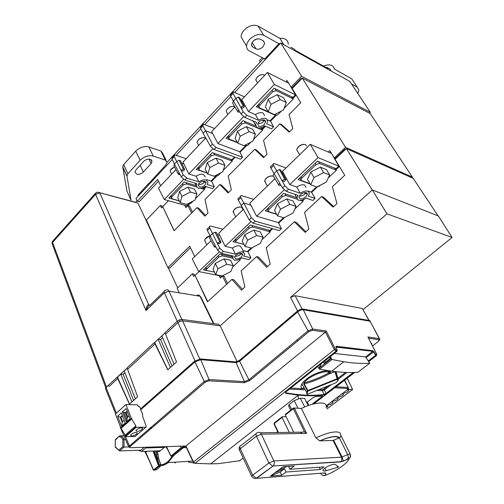 <?xml version="1.0" encoding="UTF-8"?>
<svg xmlns="http://www.w3.org/2000/svg" width="504" height="504" viewBox="0 0 504 504"><rect width="100%" height="100%" fill="white"/><g stroke="black" fill="none" stroke-linecap="round" stroke-linejoin="round"><path stroke-width="0.76" d="M149.146 428.715L150.935 428.702M180.476 446.191L181.119 447.735L185.283 446.053L185.176 446.594L181.534 448.062L171.788 456.032L173.282 455.969L183.374 447.722M153.638 451.03L159.119 466.03L158.596 465.891L159.403 465.664L154.142 451.011M145.215 451.326L153.355 470.093L154.797 469.93L159.403 465.664M153.058 451.049L158.596 465.891L153.436 469.961L145.391 451.439L153.689 470.333M152.214 427.606L150.425 427.619M120.418 426.812L120.532 427.928M151.767 427.99L149.978 428.003M120.802 427.808L115.448 413.998L125.931 404.58L131.424 418.446L120.802 427.808L125.131 435.16L124.803 435.469L125.54 436.609L135.154 436.445L135.633 436.029M369.086 320.443L362.319 308.467L295.073 295.684L290.493 297.398L386.971 213.847L372.336 189.945L220.21 325.792L219.467 325.697L218.818 324.324L181.969 319.46L179.582 319.832L177.301 321.187L165.016 332.609L176.532 361.985L167.756 369.848L155.005 343.911L127.613 369.337L137.63 396.818L129.427 404.164L117.722 378.517L109.456 386.19L107.73 385.875L105.399 388.42L105.657 389.075M125.931 404.58L137.56 404.832L138.272 406.602L139.375 406.621L140.811 408.637M131.424 418.446L135.822 425.849L135.5 426.151L136.25 427.298L145.826 427.247L146.223 426.334L142.525 415.983L142.676 414.332L140.395 409.002L194.607 361.166L200.447 358.936L235.784 361.885L239.255 360.543L297.253 311.201C299.263 309.658 301.146 308.946 302.91 309.059L369.753 320.557L370.125 321.218L303.295 309.784L302.91 309.059M370.427 321.306L369.753 320.557M347.823 389.353L352.529 389.371L347.174 378.221M107.73 385.875L127.172 368.09M172.034 366.011L160.574 339.564L158.218 339.318L154.627 342.562L165.098 332.829M181.868 319.448L168.991 291.129L164.392 292.786L146.009 310.527C146.576 306.388 147.502 304.492 148.781 304.832L99.83 192.938L95.571 194.336L146.009 310.527C147.395 307.156 148.693 305.386 149.909 305.216L164.115 291.488M177.679 287.841L168.286 267.788M158.571 247.054L137.976 203.099L97.587 192.144L96.094 192.591L95.571 194.336L52.567 242.405L52.044 243.482L52.34 244.27M372.248 190.027L346.368 148.63L335.053 159.283L344.742 175.279L332.35 186.713L336.968 203.584L333.075 207.113L321.659 196.573L304.586 212.329L308.921 229.011L305.191 232.394L294.336 221.779L266.225 247.716L270.188 264.127L266.673 267.309L256.574 256.618L241.145 270.85L244.875 287.072L241.504 290.128L231.884 279.399L207.497 301.896L194.947 275.184L193.612 276.463L192.352 273.779L177.206 288.294L179.046 292.396M137.044 200.743L135.62 202.274M158.477 181.232L139.23 201.783L137.277 201.26L135.998 198.425L172.204 159.541M194.714 256.618L189.712 246.204L167.857 267.706L146.418 220.021L160.341 205.474L161.954 205.916L162.446 206.942M190.424 247.691L169.684 268.065L167.857 267.706M192.352 273.779L194.242 274.144L194.802 275.323M297.108 339.866L297.65 340.95M372.336 189.945L438.398 215.996L452.069 237.46L363.082 309.569M220.21 325.792L237.119 361.689M177.301 321.187L177.944 322.623L180.224 321.269L182.618 320.897L199.729 358.942M174.119 364.146L161.841 335.947L165.123 332.898M160.574 339.564L162.597 337.68M170.39 367.492L158.218 339.318M167.87 369.741L154.715 342.575M127.613 369.337L127.09 367.876L154.344 342.537L155.005 343.911M135.387 398.828L124.154 370.982L127.191 368.159M129.547 404.057L117.489 377.181L120.765 374.138L123.146 374.27L124.847 372.695M123.146 374.27L133.642 400.39M120.765 374.138L131.897 401.953M117.111 377.162L117.722 378.517M438.058 215.863L413.198 178.353L346.368 148.63M345.624 149.329L345.064 149.077L345.366 149.575M345.064 149.077L335.204 158.363L335.513 158.848M335.204 158.363L334.24 157.954L329.761 150.564L328.236 152.013M240.238 258.949L239.917 259.251L240.244 259.894L232.754 266.881M217.507 234.757L219.75 235.324L225.162 246.292L232.426 248.031L235.481 254.205C238.222 252.378 240.736 251.654 243.029 252.025L244.736 254.192L243.804 256.133L250.929 257.777L248.938 259.623L241.813 257.991C239.11 259.787 236.622 260.511 234.335 260.165L232.577 257.998L233.478 256.089L221.306 253.31L217.583 250.11L207.39 230.548C206.804 229.213 206.98 228.501 207.938 228.413L209.5 226.869M250.929 257.777L247.955 251.754L252.567 247.445M272.664 228.696L269.961 231.223L270.308 231.871L262.011 239.608M284.987 217.199L278.649 223.121M304.34 199.143L302.791 200.592L303.162 201.241L294.872 208.977M287.343 215.989L286.014 216.676M285.97 179.745L280.697 170.018L279.355 169.52L284.766 179.317L285.97 179.745L284.199 181.453L282.082 180.697L284.829 185.692L288.578 189.252L300.245 193.29C303.188 191.318 305.771 190.619 307.988 191.192L309.443 193.549L308.228 196.056L315.05 198.418L312.852 200.453L306.016 198.116C303.125 200.056 300.567 200.756 298.355 200.214L296.843 197.852L298.022 195.382L286.335 191.388L282.505 187.923L270.9 168.153C270.207 166.811 270.308 166.15 271.196 166.175L273.168 164.228M315.05 198.418L311.667 192.314L317.923 186.474M339.387 166.446L336.036 169.577L336.433 170.232L328.343 177.767M320.424 185.157L319.303 186.197L317.86 186.474M335.191 159.151L334.574 158.092M330.7 152.101L330 152.762M333.673 206.571L323.518 197.228L321.659 196.573M305.89 231.758L296.239 222.352L294.336 221.779M267.517 266.547L258.521 257.078L256.574 256.618M242.43 289.29L233.856 279.789L231.884 279.399M219.089 275.606L220.279 278.044L222.491 275.984L224.085 276.299L227.569 283.38M220.683 275.921L221.275 277.124M222.056 275.915L221.388 275.783M218.207 255.736L218.862 257.053L222.258 255.843L232.558 258.161M238.839 259.579L240.244 259.894M205.273 268.059L206.791 270.528L214.433 272.066M206.054 269.672L218.862 257.053M215.284 263.403L213.085 269.293L215.699 274.655L217.93 268.796L215.284 263.403L224.11 258.867L230.58 260.303L233.251 265.639L230.908 271.48L222.207 275.946L215.699 274.655M219.133 252.044L198.689 271.574L192.257 258.999L211.056 240.748M219.75 235.324L218.711 233.314L243.331 209.412M253.651 199.382L241.328 195.558C240.408 195.59 240.269 196.27 240.912 197.612L243.772 203.018L250.866 205.185L249.763 203.162L274.957 178.7M222.491 275.984L226.573 284.3M207.749 301.663L194.947 275.184M199.011 271.637L195.237 275.241M160.341 205.474L161.488 207.931L168.449 200.699M160.663 185.781L157.632 179.474L137.277 201.26M411.755 177.71L412.404 177.143L345.542 147.3L334.24 157.954M345.542 147.3L302.293 78.12L292.175 88.521L300.781 102.722L289.076 114.547L292.774 128.545L289.195 132.111L279.871 123.845L263.535 140.358L267.013 154.224L263.579 157.645L254.696 149.291L228.161 176.11L231.349 189.769L228.104 193.001L219.813 184.54L204.983 199.534L207.982 213.053L204.87 216.166L196.951 207.648L174.069 230.775L162.742 206.64L174.145 230.7M282.284 172.954L283.639 173.445L282.461 171.417L310.319 144.364L331.481 153.399M300.245 193.29L296.774 187.034L289.794 184.565L318.018 157.607L339.356 166.389M332.117 154.451L338.814 166.156L335.431 169.319L336.036 169.577M334.744 168.16L335.431 169.319M299.351 178.429L300.529 178.863M310.042 183.677L301.543 180.564L300.945 179.594L301.82 178.145L316.008 164.651L319.58 163.435L336.433 170.232M320.361 167.152L326.435 169.571L329.685 175.001L326.22 182.171L316.808 187.016L310.678 184.773L307.503 179.317L310.798 172.072L320.361 167.152L323.612 172.626L329.685 175.001M310.678 184.773L314.017 177.559L310.798 172.072M314.017 177.559L323.612 172.626M316.569 186.927L311.044 192.081L311.667 192.314M306.369 192.629L307.024 193.813M311.044 192.081L308.051 191.022M306.426 192.648C303.156 192.421 300.661 193.813 298.941 196.831L299.893 198.771C301.776 199.162 303.786 198.463 305.922 196.673L307.44 193.933L306.426 192.648M302.721 199.855L302.167 200.371L302.791 200.592M266.66 209.569L267.618 209.866M272.021 228.514L269.319 231.034L269.961 231.223M283.582 217.728L278.372 222.585L256.637 216.229L284.161 189.939M268.871 230.177L269.319 231.034M234.454 240.257L235.122 240.421M251.187 247.968L247.306 251.584L247.955 251.754M247.306 251.584L242.953 250.545M235.481 254.205L223.329 251.389L221.306 253.31M241.624 253.342C238.449 253.279 236.105 254.539 234.599 257.116L235.727 258.867C237.661 259.094 239.602 258.401 241.561 256.775L242.802 254.545L241.624 253.342M204.952 268.361L205.474 268.468M231.941 256.782L219.958 254.066L203.383 269.861L214.446 272.084M198.689 271.574L221.143 276.016M223.329 251.389L219.681 248.1L217.268 243.174L219.807 241.87L221.061 242.172L219.467 243.703L217.268 243.174L209.853 228.129C209.261 226.794 209.437 226.082 210.388 226L222.926 229.219M225.162 246.292L250.797 221.81M241.164 205.563L243.772 203.018L251.395 217.722L255.093 221.136L281.471 228.646L279.38 230.586L252.97 223.159L249.19 219.832L238.323 200.157C237.68 198.822 237.825 198.129 238.751 198.097L240.509 196.365M243.823 252.328L241.775 248.132L240.024 245.895C237.724 245.498 235.192 246.21 232.426 248.031M243.955 244.377L232.987 241.655L250.406 225.055L269.923 230.473M215.044 245.316L214.408 247.073L215.97 247.067M214.408 247.073L209.437 237.686L210.055 235.922L212.531 233.503L215.057 232.205L216.455 232.558L221.061 242.172M219.807 241.87L215.057 232.205M273.577 176.381L273.011 176.091C269.401 175.732 266.647 177.225 264.751 180.552L265.633 182.889M271.87 175.902C268.96 176.003 266.711 177.282 265.117 179.739M242.525 208.473L241.196 207.094C237.636 206.848 234.971 208.259 233.188 211.34L233.932 213.45M240.37 206.961C237.466 206.955 235.198 208.152 233.554 210.552M250.866 205.185L256.637 216.229M276.671 214.307L265.312 210.861L283.676 193.36L296.806 197.795M281.471 228.646L278.372 222.585M279.355 169.52L276.69 170.9L273.628 165.469C272.935 164.128 273.029 163.472 273.911 163.498L285.988 167.989M279.613 183.078L278.769 185.094L273.118 175.606L273.943 173.578L276.69 170.9L282.082 180.697L284.766 179.317M289.794 184.565L283.639 173.445M280.665 184.842L279.972 185.51L278.769 185.094M318.018 157.607L310.319 144.364M306.06 187.419L304.561 184.987C302.331 184.388 299.735 185.069 296.774 187.034M310.243 184.029L298.122 179.594L317.476 161.16L336.086 168.708M299.735 195.42L300.371 196.226L304.07 194.941L304.989 193.448L304.599 192.578M235.444 255.749L236.174 256.448L239.759 255.169L240.509 253.959L240.276 253.292M243.917 244.295L236.382 242.43L235.689 241.536L236.401 240.37L249.178 228.218L252.63 227.002L270.308 231.871M253.827 230.095L244.768 234.751L242.241 241.051L245.026 246.456L247.584 240.181L256.675 235.513L253.827 230.095L260.196 231.827L263.044 237.195L260.366 243.445L251.439 248.031L245.026 246.456M244.768 234.751L247.584 240.181M256.675 235.513L263.044 237.195M276.538 214.068L268.745 211.699L268.103 210.767L268.89 209.469L282.36 196.654L285.875 195.439L297.045 199.187M300.567 200.371L303.162 201.241M277.471 203.711L274.573 210.47L277.547 215.901L280.482 209.173L277.471 203.711L286.776 198.923L293.007 200.989L296.05 206.388L292.994 213.085L283.828 217.797L277.547 215.901M280.482 209.173L289.825 204.366L286.776 198.923M289.825 204.366L296.05 206.388M306.539 145.946L305.399 144.528C301.732 144.062 298.891 145.631 296.875 149.234L296.749 149.827L297.902 151.792M303.925 144.289C301.008 144.509 298.777 145.877 297.234 148.403M297.001 150.249L297.347 150.847M191.608 213.053L187.923 205.55L185.875 207.642L184.703 205.241M187.923 205.55L189.517 205.997L192.528 212.121M235.229 157.223L232.01 160.505L232.331 161.091L223.209 170.39M246.506 145.719L240.043 152.315M265.564 126.271L262.332 129.572L262.666 130.164L253.405 139.608M250.872 142.185L247.64 145.48L244.919 145.259M244.478 106.483L239.721 97.688L238.367 97.077L243.262 105.947L244.478 106.483L242.846 108.196L240.717 107.264L243.199 111.787L246.821 115.271L258.602 120.33C261.362 118.396 263.857 117.804 266.087 118.56L267.693 121.193L266.673 123.795L273.571 126.762L271.549 128.816L264.638 125.874C261.916 127.783 259.447 128.375 257.223 127.657L255.566 125.03L256.555 122.441L244.761 117.426L241.063 114.036L230.561 96.182L230.75 94.563L232.697 92.471M273.571 126.762L270.509 121.225L276.394 115.227M258.602 120.33L255.459 114.66L248.409 111.592L274.334 84.464L296.068 95.155L292.956 98.33L293.315 98.923L284.08 108.335M281.427 111.037L277.547 114.994L275.719 115.088L274.573 114.578M296.068 95.155L293.095 90.04M292.2 88.496L291.545 87.368M288.118 82.259L287.677 82.713M186.297 205.689L186.795 206.703M189.731 203.641L187.412 206.01L164.342 199.553L183.613 179.386M206.331 186.701L204.208 188.868L204.511 189.454L195.369 198.771M193.076 201.115L190.846 203.383L188.559 203.44M212.827 148.825L188.83 173.93L196.1 176.261L198.878 181.887C201.461 180.092 203.893 179.468 206.18 180.023L208.007 182.486L207.22 184.514L214.357 186.77L212.518 188.635L205.374 186.404C202.828 188.168 200.416 188.792 198.141 188.269L196.264 185.812L197.026 183.803L184.861 180.004L181.264 176.86L178.952 172.513L178.435 174.365L179.689 174.762L179.978 174.447M214.357 186.77L211.655 181.276L216.896 175.928M220.802 172.847L218.024 175.676L215.473 175.594M210.552 154.489L211.252 155.824L214.572 154.734L232.331 161.091M232.01 160.505L230.876 159.314M197.965 167.63L199.571 170.333L207.113 172.828M198.828 169.325L199.452 168.116L211.252 155.824M207.333 162.584L205.254 169.224L207.78 174.126L209.891 167.511L207.333 162.584L215.958 158.136L222.352 160.404L224.935 165.281L222.711 171.858L214.206 176.243L207.78 174.126M216.14 175.814L211.006 181.056L211.655 181.276M211.006 181.056L206.621 179.644M198.878 181.887L186.726 178.057L184.861 180.004M204.882 181.358C201.972 181.043 199.767 182.152 198.28 184.697L199.427 186.953C201.348 187.331 203.219 186.701 205.04 185.069L206.073 182.486L204.882 181.358M205.676 186.499L203.559 188.66L204.208 188.868M203.162 187.853L203.559 188.66M170.05 196.755L171.032 197.039M170.61 196.176L171.417 197.833L171.984 196.736L183.242 185.006L186.505 183.916L196.484 186.99M188.969 203.553L186.751 205.815M164.342 199.553L158.47 188.112L175.902 169.602M202.608 124.828L200.844 126.725L200.554 128.425L202.942 125.855L205.531 130.75L212.644 133.491L211.642 131.657L234.883 106.98M241.454 100.895L242.833 101.512L241.769 99.672L267.372 72.481L288.704 83.229M290.871 86.808L295.451 94.84L292.339 98.022L292.956 98.33M291.577 96.743L292.339 98.022M257.197 105.815L258.829 106.552M257.827 105.153L258.161 105.399M268.223 111.73L259.629 107.881L258.974 106.804L259.736 105.311L272.771 91.728L276.205 90.644L293.315 98.923M277.231 94.664L283.399 97.618L286.329 102.52L283.437 110.004L274.497 114.616L268.286 111.838L265.419 106.905L268.159 99.351L277.231 94.664L280.167 99.603L286.329 102.52M268.286 111.838L271.064 104.303L268.159 99.351M271.064 104.303L280.167 99.603M275.65 115.057L269.886 120.941L270.509 121.225M264.619 120.015L265.192 121.061M269.886 120.941L267.485 119.895M264.65 120.028C261.664 119.53 259.327 120.758 257.657 123.707L258.64 126.202C260.524 126.737 262.458 126.107 264.442 124.318L265.684 121.168L264.65 120.028M264.928 126L261.702 129.301L262.332 129.572M261.122 128.255L261.702 129.301M227.09 137.233L228.501 137.781M245.75 145.58L239.74 151.723L217.886 143.533L243.533 116.695M234.581 156.983L231.374 160.266M197.354 168.26L198.475 168.638M215.895 175.732L215.252 175.707M231.928 159.692L212.329 152.636L196.245 169.426L207.226 173.055M205.323 176.98L203.452 174.441C201.159 173.874 198.708 174.478 196.1 176.261M184.678 169.502L180.495 160.763L179.103 160.303L183.424 169.098L184.678 169.502L183.204 171.058L181.005 170.346L183.198 174.831L186.726 178.057M188.83 173.93L183.903 163.939L181.654 163.189M178.435 174.365L173.905 165.847L174.409 163.989L171.99 159.107L172.374 157.349L173.974 155.629M179.103 160.303L176.696 161.545L174.271 156.662L174.642 154.904L186.178 158.697M183.903 163.939L182.958 162.105L205.733 137.932M202.942 125.855L203.225 124.167L203.963 124.331L214.603 128.514M212.644 133.491L217.886 143.533M252.472 120.702L253.858 122.163M245.316 145.41L245.53 145.807L244.572 145.435M237.504 142.708L226.069 138.298L242.985 120.645L255.66 125.962M260.203 127.871L262.256 128.734M242.537 157.223L240.61 159.182L214.061 149.499L210.42 146.229L203.131 133.314L205.531 130.75L212.449 144.1L216.021 147.452L242.537 157.223L239.74 151.723M178.952 172.513L174.409 163.989L176.696 161.545L181.005 170.346L183.424 169.098M203.131 133.314L200.554 128.425M238.367 97.077L235.834 98.387L233.075 93.486L233.251 91.873L244.446 96.831M238.449 109.664L237.749 111.768L232.627 103.2L233.308 101.09L235.834 98.387L240.717 107.264L243.262 105.947M248.409 111.592L242.833 101.512M239.614 111.611L238.965 112.291L237.749 111.768M274.334 84.464L267.372 72.481M264.638 115.643L262.987 112.934C260.751 112.159 258.243 112.732 255.459 114.66M275.089 114.805L275.392 115.322L256.278 106.772L274.05 88.225L292.944 97.404M258.476 122.289L259.087 123.776L262.653 122.623L263.453 121.08L262.477 119.895M205.456 138.222L204.769 137.844C201.518 137.327 199.011 138.569 197.259 141.548L197.077 142.424L198.003 144.213M203.244 137.617C201.002 137.731 199.193 138.688 197.833 140.49M234.845 107.024L234.171 106.596C230.876 105.979 228.299 107.27 226.441 110.483L226.252 111.447L227.336 113.419M232.249 106.338L229.314 107.251L227.039 109.355M199.124 183.355L199.855 184.647L203.301 183.488L203.963 182.234L203.276 181.238M188.786 203.503L188.389 203.528M179.336 200.964L168.859 198.003L184.199 181.988L196.207 185.699M202.929 187.778L204.07 188.131M237.277 142.304L229.44 139.274L228.74 138.228L229.433 136.88L241.838 123.959L245.215 122.869L262.666 130.164M246.343 126.662L252.63 129.263L255.383 134.152L252.838 141.177L244.112 145.675L237.787 143.237L235.097 138.31L237.497 131.229L246.343 126.662L249.102 131.588L255.383 134.152M237.787 143.237L240.225 136.174L237.497 131.229M240.225 136.174L249.102 131.588M264.682 75.342L264.027 74.869C260.688 74.132 258.035 75.493 256.076 78.952L255.868 80.01L257.122 82.158M261.696 74.592L258.867 75.625L256.687 77.761M256.164 80.527L256.549 81.175M285.762 81.749L287.015 80.445L291.066 87.129L301.606 76.268L280.772 42.96L234.719 92.415M230.807 96.617L204.719 124.627M200.781 128.854L176.161 155.289M280.772 42.96L349.826 81.427L370.289 112.266L369.375 113.135M302.293 78.12L370.295 113.614L412.404 177.143M301.783 78.643L301.241 78.359L301.556 78.876M301.241 78.359L292.175 87.683L292.49 88.194M292.175 87.683L291.066 87.129M370.289 112.266L301.606 76.268M289.598 131.714L281.503 124.564L279.871 123.845M264.071 157.153L256.353 149.934L254.696 149.291M228.709 192.396L221.508 185.081L219.813 184.54M205.544 215.492L198.664 208.127L196.951 207.648M138.31 195.936L138.014 195.174L148.321 183.746M167.089 162.25L263.611 58.37M166.188 160.48L162.672 153.31L160.902 151.017L165.331 160.052L167.089 162.313L165.841 164.909L148.302 184.118M160.902 151.017L148.85 146.935C144.15 145.87 139.778 147.269 135.733 151.137L123.675 164.588L122.711 166.679L126.945 191.136L131.015 200.094L126.926 175.858L127.909 173.779L140.087 160.335C144.169 156.473 148.56 155.049 153.266 156.076L165.331 160.052M148.976 159.081L151.124 163.561L143.35 172.04C141.315 173.949 139.104 174.674 136.71 174.201L134.965 172.053L136.036 169.791L143.615 161.456C145.694 159.497 147.937 158.766 150.337 159.283L152.032 161.444L151.206 159.724M151.118 163.561L152.032 161.444M126.945 191.136L127.285 191.885M279.688 44.125L279.216 43.407L264.594 59.132L264.386 58.773M288.32 44.239C287.979 39.942 285.176 37.989 279.909 38.386L283.809 44.648M288.672 47.363L292.83 49.675M290.953 47.294L294.601 49.335L295.886 51.383M279.216 43.407L279.966 43.823M328.085 69.313L327.304 68.216L295.646 50.545L296.428 51.679M335.469 73.427L339.066 75.436M353.443 81.396L351.773 78.851L334.316 69.023C333.245 64.827 329.616 63.838 323.429 66.055M326.447 67.738L326.825 67.347L330.095 69.18L331.367 71.146M357.834 93.505L358.88 90.065L357.204 87.123L351.509 83.966M260.259 61.979L259.535 60.587L262.25 57.664M326.825 67.347L328.098 69.325M278.926 43.722L263.642 35.248L258.029 26.069L279.909 38.386M264.745 58.962L249.322 50.923C247.496 49.928 246.576 48.334 246.557 46.148C246.632 43.898 247.647 41.668 249.6 39.451C254.4 34.858 259.081 33.453 263.642 35.248M264.688 43.243L263.101 46.708C260.688 49.001 258.332 49.713 256.032 48.85L252.787 47.13L251.389 44.699C252.794 40.188 255.704 38.323 260.114 39.104L263.346 40.868L264.688 43.243L263.195 40.792M252.202 46.154L251.591 45.833M258.029 26.069C253.468 24.236 248.819 25.616 244.062 30.209C242.128 32.42 241.139 34.656 241.082 36.918L246.557 46.148M257.116 38.814L253.644 40.585L257.273 38.783M174.416 166.805L170.333 170.213L170.163 171.013L170.957 172.639M174.39 166.748L170.881 169.224M179.254 200.806L172.192 198.803L171.417 197.833M200.939 188.357L204.511 189.454M187.961 187.135L179.544 191.476L177.748 197.713L180.13 202.595L181.95 196.384L190.392 192.03L187.961 187.135L194.437 189.107L196.875 193.964L194.941 200.151L186.637 204.429L180.13 202.595M179.544 191.476L181.95 196.384M190.392 192.03L196.875 193.964M209.891 167.511L218.541 163.05L215.958 158.136M218.541 163.05L224.935 165.281M210.017 235.847C207.289 236.641 205.519 237.964 204.7 239.822L205.33 241.731M209.973 235.759L205.059 239.066M217.93 268.796L226.781 264.247L224.11 258.867M226.781 264.247L233.251 265.639M386.971 213.847L452.069 237.46M326.951 407.402L327.909 406.3L326.252 406.004M327.871 404.573C328.394 405.298 329.818 404.933 332.123 403.477L333.094 402.362C333.131 401.77 332.426 401.719 330.977 402.217M333.081 400.617C333.598 401.348 335.015 400.989 337.34 399.527L338.323 398.387C338.36 397.795 337.661 397.744 336.218 398.236M343.64 392.597C344.125 393.359 345.542 393 347.892 391.52L348.913 390.348C348.951 389.75 348.258 389.686 346.821 390.178M338.341 396.623C338.839 397.373 340.257 397.013 342.594 395.539L343.596 394.386C343.64 393.788 342.934 393.731 341.498 394.223M372.513 345.952L378.498 341.29L379.014 339.715L368.594 338.241M379.014 339.715L379.021 339.709C379.474 340.414 379.72 340.263 379.764 339.255L379.247 338.6L367.895 336.968L376.614 354.022M337.195 350.249L335.935 347.111L336.206 346.261L372.935 350.727L375.908 354.703L375.322 355.534L375.801 355.78L375.908 354.703L376.696 354.18L376.419 355.736L368.556 361.362M354.236 349.058L354.904 348.535M371.681 344.314L371.895 343.615L371.19 343.356M335.475 349.209L326.233 330.971L325.471 332.123L334.328 349.644L335.475 349.209L336.294 350.003L335.985 351.219L195.067 463.315L210.565 463.894L218.692 463.649L239.879 460.675M193.353 462.363L195.067 463.315L193.473 461.992L185.957 446.021L130.605 447.709C129.534 447.665 129.408 447.243 130.227 446.443L205.191 382.215L208.814 380.81L209.059 379.569L200.447 358.936M185.655 446.034L193.29 462.231L334.328 349.644L335.985 351.219L336.811 351.427L337.195 350.45M185.724 446.135L325.471 332.123L312.442 330.265L308.939 331.613L249.789 380.545L308.939 331.613L308.026 330.819L297.637 311.932L239.595 361.261L239.255 360.543M120.702 427.543L120.859 428.69M140.698 409.746L194.947 361.922L200.787 359.692L236.118 362.603L239.595 361.261L248.9 379.808L308.026 330.819L312.694 329.024L303.295 309.784C301.531 309.67 299.647 310.388 297.637 311.932L297.253 311.201M136.521 434.177L137.245 433.207C136.489 431.941 134.53 432.287 131.361 434.253L130.643 435.223C131.405 436.483 133.365 436.136 136.521 434.177M136.71 429.616L135.979 430.599C136.735 431.884 138.695 431.544 141.863 429.572L142.601 428.583C141.851 427.298 139.885 427.638 136.71 429.616M135.866 427.001L125.162 436.313M135.5 426.151L124.803 435.469M135.822 425.849L125.131 435.16M131.935 418.755L121.313 428.11M125.244 422.976L121.552 426.233L117.621 416.102L121.275 412.839L125.244 422.976M122.415 411.812L126.101 408.517L130.12 418.679L126.397 421.961L122.415 411.812L125.326 412.814L127.153 411.182M124.192 420.292L122.138 422.106L121.981 425.855M122.315 415.498L120.267 417.318L120.935 417.318L122.485 415.939M120.935 417.318L122.636 421.672M117.621 416.102L120.267 417.318L122.138 422.106M126.844 421.565L126.92 420.216L123.852 412.417M126.92 420.216L127.216 417.614L125.326 412.814L126.183 412.65L127.903 417.01M129.055 415.989L127.216 417.614M127.329 411.623L126.183 412.65M316.877 390.449L322.415 390.726L324.059 394.481L326.012 393.466L326.409 393.763L323.946 394.985L305.884 395.684L298.261 395.142L210.622 463.901M323.946 394.985L324.059 394.481C312.719 395.942 300 395.382 285.894 392.805L285.73 393.334L298.261 395.142M285.73 393.334L285.863 391.929L336.956 351.288M313.022 397.675L315.409 396.629L322.478 396.075L322.1 397.045L321.722 396.78L322.333 396.138M289.202 407.188L288.534 405.827L289.233 404.517L294.21 400.617L300.334 398.236L304.605 398.393L304.945 399.061M376.646 355.263L368.739 361.645M376.526 354.665L376.419 355.736L375.701 355.849L368.544 361.349M374.044 351.697L373.546 351.956L375.404 354.961M372.935 350.727L372.815 351.307L373.546 351.956L366.162 357.664M335.96 346.884L372.815 351.307L365.595 356.889L369.741 363.195C362.004 363.718 353.336 363.245 343.747 361.771L331.903 359.484L330.435 356.511M337.239 350.362L336.829 351.433L286.014 391.81M303.761 388.767L290.701 388.093L303.748 388.748M319.133 389.535L322.68 389.718L323.713 389.309L324.45 389.901L331.248 384.646M334.291 353.449L365.595 356.889M330.706 373.338C331.474 367.97 315.372 371.763 306.3 379.241C303.408 381.566 301.694 383.632 301.146 385.447C300.705 387.242 301.562 388.326 303.723 388.697M369.741 363.195L357.809 372.343C350.173 372.834 341.473 372.456 331.701 371.202L319.58 369.237L318.408 367.781L320.55 366.08L321.023 363.995M324.778 361.009L325.477 362.332M323.669 361.891L324.217 363.334L330.454 358.382L329.799 357.021M318.83 368.449L331.286 358.583M319.58 369.237L331.903 359.484M285.737 392.049L285.894 392.805L285.497 392.503M285.869 391.936L285.503 392.301M353.235 372.532L326.012 393.466L324.45 389.901L322.415 390.726L322.68 389.718M302.476 384.999L301.392 384.772M301.682 384.193L302.098 384.344M338.228 380.199L338.02 380.444L336.974 379.373L307.969 391.054L306.621 392.692L306.854 394.128L307.402 394.273L307.175 392.874L308.013 391.041L336.974 379.373L336.836 378.857L307.868 390.524L304.246 383.897L303.799 384.061L307.478 390.795L307.868 390.524L308.013 391.035L307.478 390.802L306.703 392.358L301.846 383.903M303.799 384.061L303.893 382.901C308.713 376.173 326.315 369.079 329.017 372.765L328.129 370.894M329.301 373.785C321.514 378.139 313.167 381.509 304.246 383.897L304.057 382.851C312.94 380.47 321.262 377.112 329.017 372.765L329.351 373.88L334.921 371.65L337.17 378.876L335.236 371.624M338.241 379.978L337.17 378.876L336.993 379.361L338.052 380.419L338.241 379.978L336.401 372.821L335.286 371.631M307.339 394.298L336.13 382.675L338.052 380.419M300.195 389.624L301.461 388.628M294.21 400.617L297.927 408.095M304.46 406.47L300.334 398.236M307.994 405.115L304.605 398.393M291.659 409.431L289.233 404.517M289.22 432.344L282.114 417.457L282.284 416.72L286.152 416.751M319.19 467.233L320.317 469.52L323.99 466.899L289.863 469.274L288.49 466.414M293.744 432.274L285.289 414.994L285.447 414.263L293.24 408.202M320.317 469.52L286.096 472.034L284.565 468.764L274.819 472.859L278.618 470.056L287.135 466.502M319.706 440.849L319.914 440.849C330.504 436.477 336.823 435.576 338.871 438.14L339.658 437.686C336.729 435.387 330.076 436.445 319.706 440.849L315.882 437.875L301.386 408.435L294.26 408.019M350.242 454.104L340.931 435.513M339.658 437.686C340.893 436.848 341.195 435.884 340.578 434.813C340.704 432.867 339.079 431.903 335.689 431.903C330.574 432.104 323.971 434.095 315.882 437.875M338.871 438.14L333.106 440.471L319.914 440.849M300.321 433.497L302.104 432.155L304.466 431.821L306.571 433.396L261.356 434.158L256.46 436.162C255.66 434.146 255.944 433.031 257.292 432.81C258.917 431.815 260.272 432.268 261.356 434.158L273.829 460.958L341.435 457.178L333.106 440.471M286.096 472.034L281.73 475.228L270.415 476.104L274.819 472.859M278.618 470.056L283.078 466.773L294.286 466.036L289.863 469.274M335.191 464.373L334.032 464.184C329.062 465.286 325.319 467.309 322.793 470.257L324.129 471.227L337.856 467.315L338.556 466.817L335.191 464.373M322.573 475.329L325.364 475.373C323.442 475.978 321.943 475.417 320.853 473.691L321.067 474.05M281.73 475.228L280.199 471.971L270.415 476.104M284.565 468.764L280.199 471.971M379.443 338.644L370.125 321.218L379.247 338.6L379.021 339.709L368.588 338.228M155.421 450.967L155.818 451.912L157.324 451.905L157.758 453.077M155.818 451.912L159.415 466.011M156.278 453.096L157.645 453.046L158.439 457.846L160.656 464.801M170.875 456.051L171.788 456.032L170.85 455.855L166.503 446.62M169.577 453.449L167.548 449.291L165.532 446.645M165.23 446.657L159.201 451.666L157.191 450.904M156.788 450.916L157.771 453.109L158.489 457.846M156.895 450.91L157.317 451.893M175.436 462.155L175.329 462.918L174.145 462.231M159.799 451.168L158.798 450.847M164.361 447.382L145.669 447.968L141.536 451.452L160.253 450.79M160.222 450.815L159.346 450.828M141.536 451.452L137.806 450.293M146.002 447.243L145.669 447.968M144.283 447.294L140.855 450.185L119.587 450.904L115.246 447.161L115.29 439.658L119.675 435.828L123.908 435.765M164.669 447.124L164.871 446.67M128.608 446.96L124.016 447.098L119.587 450.904L115.183 446.708M125.515 439.494L124.053 439.526L124.016 447.098L122.856 446.645L118.988 449.984M115.227 440.131L119.675 435.828C121.577 435.891 123.039 437.119 124.053 439.526L122.894 439.771L122.856 446.645M119.202 436.653C120.79 436.766 122.018 437.806 122.894 439.771M154.123 469.785L156.29 469.841L153.355 470.075L145.36 451.319M185.926 446.569L185.176 446.594M183.406 447.697L186.411 447.596M171.379 455.704L181.119 447.735L181.534 448.062M158.25 466.446L160.159 466.679L160.612 464.65L159.396 464.713M154.388 469.608L154.797 469.93M146.979 451.263L145.763 452.327M116.424 413.116L106.042 387.444M195.004 360.845L177.944 322.623L165.589 334.089M213.885 323.675L201.027 297.297L200.063 296.27L168.991 291.129C168.21 289.731 167.183 289.422 165.911 290.209L165.211 290.424C164.121 290.575 163.85 291.362 164.392 292.786L177.232 321.25M106.495 387.022L52.567 242.405L53.197 240.584L95.382 193.385M149.36 305.449L148.781 304.832L150.104 305.021M362.319 308.467L368.915 320.418M302.085 309.034L295.073 295.684M290.493 297.398L297.568 310.949M219.467 325.697L182.618 320.897L181.969 319.46M180.224 321.269L179.582 319.832M221.552 254.426L222.258 255.843M301.82 178.145L301.046 176.809M316.008 164.651L315.214 163.309M319.58 163.435L318.465 161.557M288.578 189.252L286.335 191.388M219.681 248.1L217.583 250.11M209.853 228.129L207.39 230.548M255.093 221.136L252.97 223.159M251.395 217.722L249.19 219.832M240.912 197.612L238.323 200.157M282.505 187.923L284.829 185.692M273.628 165.469L270.9 168.153M206.067 267.303L206.697 268.619M236.401 240.37L235.727 239.047M249.178 228.218L248.485 226.888M252.63 227.002L251.811 225.446M268.89 209.469L268.166 208.133M282.36 196.654L281.623 195.319M285.875 195.439L284.949 193.794M213.734 153.147L214.572 154.734M259.736 105.311L258.962 103.975M272.771 91.728L271.977 90.386M276.205 90.644L275.052 88.71M246.821 115.271L244.761 117.426M183.198 174.831L181.264 176.86M174.271 156.662L171.99 159.107M210.42 146.229L212.449 144.1M214.061 149.499L216.021 147.452M241.063 114.036L243.199 111.787M233.075 93.486L230.561 96.182M198.771 166.786L199.452 168.116M229.433 136.88L228.703 135.544M241.838 123.959L241.095 122.617M245.215 122.869L244.27 121.187M148.85 146.935L153.266 156.076M135.733 151.137L140.087 160.335M123.675 164.588L127.909 173.779M122.743 167.089L126.951 176.261M140.156 165.262L143.35 172.04M357.204 87.123L351.773 78.851M256.032 48.85L252.132 42.349M251.389 44.793L252.787 47.13M171.984 196.736L171.347 195.407M183.242 185.006L182.58 183.677M186.505 183.916L185.793 182.479M197.001 295.375C198.261 294.626 199.282 294.928 200.063 296.27L213.381 323.606M326.806 409.053L352.498 389.605M326.233 405.815L347.539 389.624M336.011 386.801L347.93 387.475L347.351 389.775M344.415 380.344L348.466 387.998C348.428 388.924 348.176 389.088 347.722 388.489L334.744 387.771L347.722 388.489M367.895 336.968L376.557 354.01M323.757 395.004L324.078 394.758M243.199 458.123L239.104 461.034M210.565 463.894L194.481 463.283M244.15 382.763L249.789 380.545L244.15 382.763L208.814 380.81L244.15 382.763L244.39 381.578L235.784 361.885M129.906 447.596L130.605 447.709M125.483 436.603L129.314 445.738L130.227 446.443C129.975 447.319 129.44 447.394 128.608 446.67L120.248 427.203M194.607 361.166L204.24 381.44L128.608 446.67M124.028 433.119L124.954 435.33M145.826 427.247L135.154 436.445M136.25 427.298L125.54 436.609L136.25 427.298M131.809 418.755L121.18 428.11M208.814 380.81L205.185 382.215L204.24 381.44L209.059 379.569L244.39 381.578L248.9 379.808L249.789 380.545M335.935 347.111L337.132 350.217L336.294 350.003M325.489 332.111L312.448 330.259L312.694 329.024L326.233 330.971M354.054 372.513L326.409 393.763M276.501 432.526L277.691 431.613M314.616 403.244L354.627 372.494M322.1 397.045L313.816 403.414M306.703 402.564L312.921 397.751M336.206 346.261L335.96 346.966M323.7 389.309L328.06 385.938L322.667 389.731L319.101 389.548M337.825 378.378L345.517 372.431L337.831 378.384M338.083 379.367L346.985 372.481M368.285 360.946L375.322 355.534M289.447 389.088L304.372 389.831M304.007 387.671L303.559 387.79M308.939 331.613L312.442 330.265M321.105 396.22L321.722 396.78L312.77 403.66M308.479 404.945L307.364 402.053M298.519 394.632L298.589 395.174M275.152 422.869L274.371 422.869L282.019 416.928M285.289 414.994L293.347 408.731L293.498 408.001L301.386 408.435C315.743 401.486 328.457 401.241 326.031 407.516M304.466 431.821L293.347 408.731L294.468 408.29M274.1 423.284L274.371 422.869M274.025 424.047L278.126 432.508M278.51 432.501L274.201 423.606L282.114 417.457M348.755 457.462L346.639 459.717M294.462 408.284L306.571 433.396M239.621 450.463L239.337 449.845L240.314 448.718C239.551 446.72 239.854 445.593 241.221 445.347L256.07 433.761M260.253 432.766L302.104 432.155M240.043 446.128L239.047 447.854L239.211 449.574L251.66 476.255L252.674 475.159L256.164 478.302L273.137 465.973C274.334 464.562 274.567 462.892 273.829 460.958L268.878 463.031L252.674 475.159L240.314 448.718L256.46 436.162L268.878 463.031L272.809 466.25L256.58 478.321L325.067 472.897L325.949 473.414L322.642 473.092L325.067 472.897M350.091 455.358L350.425 457.241L350.381 454.381C350.324 453.865 349.429 453.94 347.691 454.614L341.435 457.178C342.159 458.917 341.951 460.423 340.811 461.696L343.243 461.16L348.831 458.785C348.491 462.609 336.628 470.931 325.364 475.373L325.949 473.414M340.509 461.947L273.13 465.973L340.811 461.696L343.243 461.16M324.992 475.593L325.364 475.373M350.425 457.241L348.831 458.785L350.425 457.241M339.343 437.9L347.691 454.614L348.863 458.659L343.274 461.04L342.096 456.989L333.667 440.32M252.032 476.847L251.66 476.255C252.674 477.931 254.173 478.611 256.164 478.302L256.58 478.321M326.126 470.812L324.828 468.172M337.856 467.315L337.069 465.734M156.549 454.501L158.01 454.451L157.991 454.104M157.135 457.903L158.521 457.966M148.031 457.916L145.045 451.332M172.122 456.013C169.199 461.286 165.419 464.26 160.789 464.927M160.776 465.734L164.102 465.028L167.775 462.987L173.458 455.818M188.03 461.381L188.868 462.149L195.773 463.39M156.454 469.709L160.329 466.515M173.439 455.837L172.229 456.013M166.364 446.62L170.768 455.975L171.788 456.032M135.733 202.306L99.716 192.711M52.492 241.189L52.051 243.489L105.752 387.74M299.949 177.855L300.945 179.594M232.577 257.998L231.311 255.591M274.258 177.994L274.762 178.888M264.638 181.087L267.378 186.058M233.087 211.825L235.683 216.833M242.531 208.927L242.972 209.758M304.492 192.597L304.989 193.448M299.376 195.917L298.941 196.831M304.996 193.252L307.44 193.933M296.843 197.852L294.708 194.248M240.169 253.304L240.509 253.959M235.047 256.24L234.599 257.116M240.515 253.802L242.802 254.545M234.845 239.885L235.689 241.536M267.183 209.072L268.103 210.767M296.749 149.827L299.634 154.741M257.954 105.027L258.974 106.804M262.83 120.015L263.453 121.08M258.439 122.34L257.657 123.707M263.409 120.683L265.684 121.168M255.566 125.03L253.172 121.004M197.077 142.424L198.645 145.454M226.252 111.447L227.884 114.414M203.503 181.352L203.963 182.234M199.03 183.456L198.28 184.697M203.931 181.906L206.073 182.486M196.264 185.812L194.84 183.116M227.802 136.489L228.74 138.228M255.868 80.01L257.557 82.908M126.926 175.858L122.711 166.679M170.163 171.013L171.669 174.094M204.605 240.263L206.848 244.831M200.359 296.346L199.874 295.942M115.649 413.809L105.399 388.433M327.688 405.877L327.909 406.3M332.873 401.927L333.094 402.362M338.096 397.952L338.323 398.387M348.674 389.901L348.913 390.348M343.363 393.939L343.596 394.386M185.951 446.027L132.747 447.64M137.006 432.596L137.245 433.207M129.572 432.482L129.755 432.949M134.889 427.858L135.072 428.318M142.349 427.959L142.601 428.583M365.608 356.895L372.821 351.301L335.998 347.143M331.701 371.202L343.753 361.765M354.022 372.513L326.378 393.763L323.978 394.953C316.159 395.961 307.673 396.031 298.526 395.168M328.526 370.982L330.177 373.546M338.108 380.388L338.247 380.073M130.227 446.443L205.185 382.215M322.157 396.113L322.522 396.56L322.069 397.045L313.772 403.421M298.475 398.759L298.028 395.325M288.534 405.827L290.682 410.193M275.121 422.894L274.346 422.894M348.245 387.538L344.641 380.167M160.719 464.669L158.558 457.909M144.824 451.338L148.573 459.169M160.801 465.608L168.267 462.596L192.749 461.084M158.01 454.451L158.546 457.865M160.732 464.713L160.159 466.679"/></g></svg>
